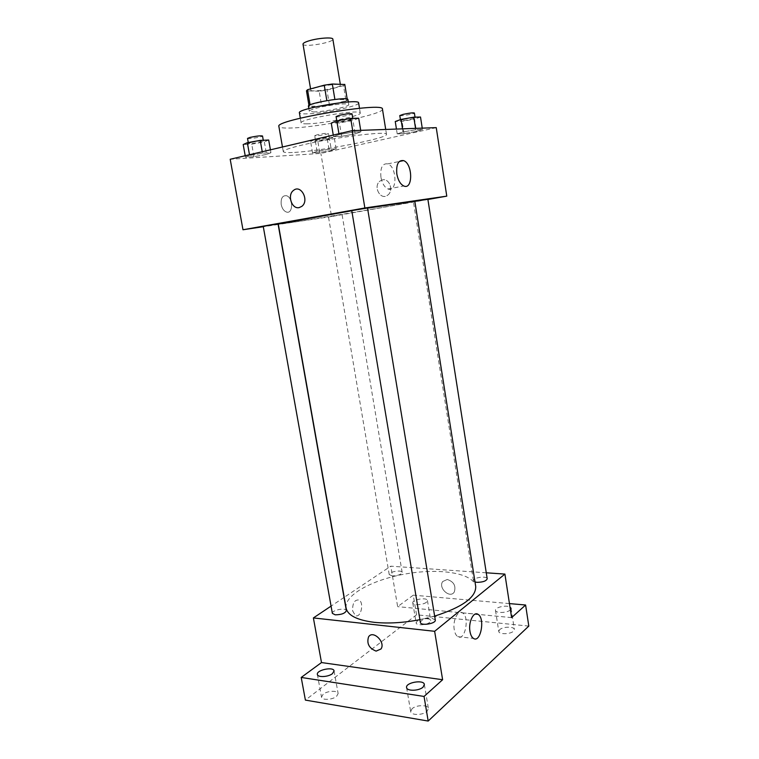 <?xml version="1.0" encoding="UTF-8"?>
<svg xmlns="http://www.w3.org/2000/svg" width="759" height="759" viewBox="0 0 759 759"><rect width="100%" height="100%" fill="white"/><g stroke="black" fill="none" stroke-linecap="round" stroke-linejoin="round"><path stroke-width="0.57" stroke-dasharray="3.79 2.85" d="M303.002 44.136C302.974 47.722 334.055 42.523 332.85 39.136M316.598 87.484C312.736 88.556 310.801 89.448 310.792 90.141C310.611 92.845 341.512 87.674 340.468 85.169C340.753 83.499 325.602 84.951 316.598 87.484M343.495 85.672L326.968 90.093L319.169 91.222L321.683 106.175L329.463 105.027L345.99 100.786L343.495 85.672L344.776 84.505M319.169 91.222L306.475 90.843M321.683 106.175L309.131 106.203L306.551 91.004M310.089 104.837L326.835 100.605M310.127 105.046L309.131 106.203M345.99 100.786L347.176 99.05L347.29 99.657M326.854 100.691L334.909 99.514L347.261 99.59M347.916 99.552C349.017 101.678 323.03 107.076 312.556 106.934C309.947 106.943 308.571 106.677 308.429 106.156M313.401 111.934C323.856 112 349.833 106.649 348.751 104.609C349.216 102.693 329.036 104.827 317.025 108.015C311.883 109.362 309.311 110.434 309.293 111.212L313.401 111.934M329.463 105.027L326.968 90.093M358.618 102.901C360.117 105.985 321.493 113.935 305.716 113.897C301.721 113.935 299.625 113.575 299.407 112.816M307.414 123.821C303.429 123.907 301.342 123.603 301.133 122.911C298.638 119.172 361.417 108.67 360.269 113.015C361.72 115.814 323.125 123.641 307.414 123.821M382.451 109.116C384.519 114.125 318.277 127.531 290.431 128.015C283.145 128.224 279.293 127.692 278.885 126.449M294.644 152.388C322.243 150.975 388.371 138.129 386.502 134.334C388.437 130.652 334.71 137.256 302.974 144.846C289.881 147.948 283.316 150.206 283.278 151.61C283.629 152.559 287.414 152.825 294.644 152.388M331.417 150.472L319.748 152.512L312.556 152.967L317.101 151.354L329.008 149.267L336.133 148.84L331.417 150.472L319.748 152.512L312.556 152.967L317.101 151.354L329.008 149.267L336.133 148.84L331.417 150.472L329.472 138.916L317.784 140.975L310.564 141.316L315.099 139.571L327.025 137.474L334.178 137.161L329.472 138.916M416.482 131.421L404.006 133.612L397.213 133.897L403.01 131.962L415.761 129.723L422.44 129.466L416.482 131.421L404.006 133.612L397.213 133.897L403.01 131.962L415.761 129.723L422.44 129.466L416.482 131.421L414.566 119.125L402.061 121.336L395.249 121.506M436.245 127.635L320.877 153.422L230.195 159.257M266.561 154.447L253.961 156.667L245.461 157.198L249.635 155.491L262.5 153.223L270.935 152.72L266.561 154.447L253.961 156.667L245.461 157.198L249.635 155.491L262.5 153.223L270.935 152.72L266.561 154.447L264.341 141.895L251.722 144.134L243.193 144.542M355.184 133.907L341.626 136.288L333.524 136.639L339.074 134.561L352.935 132.113L360.933 131.81L355.184 133.907L341.626 136.288L333.524 136.639L339.074 134.561L352.935 132.113L360.933 131.81L355.184 133.907L352.973 120.482L339.406 122.892L331.256 123.1M427.905 199.484L331.56 216.524L320.877 153.422M331.56 216.524L278.363 224.474M278.155 224.503L263.297 226.723M281.209 204.522C282.063 208.469 283.762 210.955 286.323 211.998C293.278 214.579 293.372 197.482 286.428 195.708C282.462 195.376 280.716 198.308 281.209 204.522C282.063 208.459 283.771 210.955 286.333 211.998C293.278 214.579 293.372 197.482 286.437 195.708C282.462 195.376 280.716 198.308 281.219 204.522M278.278 224.038C277.358 225.47 416.141 202.245 414.803 201.192M367.546 208.156L351.787 210.746M414.831 201.372L427.867 199.237M331.19 216.182L342.043 214.446L331.19 216.182M263.25 226.429L278.06 223.962M367.517 207.994L351.768 210.632M382.555 179.892L380.212 180.927C372.584 186.021 380.487 201.05 387.707 195.139C393.912 190.964 389.557 178.08 382.555 179.892L380.212 180.927C372.584 186.021 380.487 201.05 387.707 195.139C393.912 190.964 389.557 178.08 382.555 179.892M301.816 206.363L299.188 207.596M380.923 177.179C380.164 167.635 382.451 163.194 387.773 163.868C397.147 166.828 397.384 193.175 387.972 188.982C384.481 187.274 382.138 183.346 380.923 177.179M346.104 608.073C343.903 594.923 373.343 579.221 406.966 573.7C440.562 567.969 473.502 573.235 475.703 586.384M434.651 616.109L419.917 619.676M435.286 620.008L431.681 618.149C425.201 618.168 421.435 619.591 420.382 622.427M392.137 575.891L389.225 574.591C388.456 571.831 401.995 569.506 402.166 572.371C401.169 574.582 397.82 575.758 392.137 575.891M332.366 613.367C331.474 610.151 346.104 607.295 346.36 610.634M475.001 581.973L473.417 580.711C472.601 577.608 487.022 575.569 487.202 578.766M486.272 572.798L390.8 566.186L344.207 597.333M344.026 597.447L331.076 606.109M528.805 626.09L416.549 614.799L413.276 595.17L397.65 606.64L390.8 566.186M416.549 614.799L305.393 700.102M352.631 610.853L355.269 615.454C360.734 618.775 364.51 602.551 358.912 600.008C354.519 599.591 352.423 603.206 352.631 610.853L355.269 615.454C360.734 618.775 364.519 602.551 358.922 600.008C354.529 599.591 352.432 603.206 352.631 610.853M511.604 617.617L397.65 606.64M447.25 579.468L442.706 581.536C437.886 587.902 450.03 599.003 454.262 592.039C456.168 585.863 453.825 581.679 447.25 579.468L442.706 581.536C437.886 587.902 450.03 599.003 454.262 592.039C456.168 585.863 453.825 581.679 447.241 579.468M454.252 629.695C452.544 620.558 457.962 609.619 462.459 612.826C469.887 616.602 465.087 641.63 457.781 636.649C456.045 635.492 454.869 633.177 454.252 629.695M426.378 602.285C423.067 605.046 412.858 605.521 412.782 602.931C411.881 599.515 427.194 597.001 427.44 600.53L426.378 602.285M510.409 609.847L510.276 609.97C507.154 613.063 495.551 613.367 495.494 610.378C494.659 607.409 506.225 604.752 509.982 607.048M509.45 603.595L413.276 595.17M499.631 629.704L498.777 631.46C498.862 634.59 510.446 634.372 513.539 631.156L514.346 629.448C514.213 626.308 502.781 626.526 499.631 629.704M412.004 708.792L410.676 711.591C410.904 715.547 423.171 715.329 427.137 711.278L428.399 708.536C428.114 704.58 416.046 704.788 412.004 708.792M323.173 694.2L321.503 697.085C321.731 700.415 332.423 699.931 336.541 696.392L338.134 693.555C337.869 690.235 327.338 690.699 323.173 694.2M417.222 621.071L416.131 622.94C416.226 625.653 426.425 625.236 429.698 622.371L430.742 620.539C430.609 617.835 420.543 618.234 417.222 621.071M358.713 118.214L352.973 120.482M340.269 120.766L337.005 122C336.816 123.1 353.466 120.292 352.935 119.315C351.227 118.85 347.005 119.334 340.269 120.766M341.626 136.288L339.406 122.892M333.524 136.639L333.267 135.074M339.074 134.561L338.941 133.745M352.935 132.113L352.698 130.633M360.933 131.81L360.696 130.349M336.095 116.563C335.924 117.721 352.574 114.913 352.043 113.869M420.514 117.038L414.566 119.125M403.93 119.362L400.572 120.548C400.373 121.478 415.628 118.821 415.164 117.996C413.759 117.636 410.012 118.091 403.93 119.362M404.006 133.612L402.061 121.336M397.213 133.897L396.445 129.058M403.01 131.962L402.517 128.84M415.761 129.723L415.543 128.375M422.44 129.466L422.241 128.138M399.784 115.567C399.595 116.544 414.85 113.888 414.386 113.025M268.695 140.026L264.341 141.895M250.992 142.512L248.43 143.479C248.259 144.447 263.923 141.942 263.42 141.079C261.599 140.69 257.453 141.165 250.992 142.512M253.961 156.667L251.722 144.134M245.461 157.198L245.204 155.737M249.635 155.491L249.493 154.732M262.5 153.223L262.244 151.743M270.935 152.72L270.422 149.817M247.519 138.394C247.358 139.409 263.041 136.905 262.529 136.003M318.182 139.428L315.488 140.377C315.308 141.202 329.662 138.821 329.226 138.091C327.708 137.777 324.036 138.223 318.182 139.428M319.748 152.512L317.784 140.975M312.556 152.967L310.564 141.316M317.101 151.354L315.099 139.571M329.008 149.267L327.025 137.474M336.133 148.84L334.178 137.161M317.385 134.732L314.691 135.7C314.52 136.573 328.884 134.182 328.438 133.423C326.92 133.081 323.239 133.518 317.385 134.732M310.583 88.898L310.792 90.141M340.307 84.23L340.468 85.169M348.751 104.609L348.315 101.981M309.293 111.212L308.837 108.584M309.065 106.051L308.96 105.454M360.269 113.015L359.491 108.281M301.133 122.911L300.327 118.186M386.502 134.334L385.714 129.447M283.278 151.61L282.471 146.999M387.972 188.982L403.807 185.993M387.773 163.868L399.253 161.496M402.166 572.371L342.043 214.446M389.225 574.591L328.448 216.713M473.417 580.711L413.408 201.676M457.781 636.649L473.455 638.404M462.459 612.826L475.267 614.059M412.782 602.931L416.131 622.94M427.44 600.53L430.742 620.539M317.376 674.447L321.503 697.085M334.064 670.937L338.134 693.555M406.587 687.559L410.676 711.591M424.376 684.495L428.399 708.536M495.494 610.378L498.777 631.46M511.101 608.329L514.346 629.448M352.935 119.315L352.774 118.328M337.005 122L336.806 120.842M415.164 117.996L415.031 117.142M400.572 120.548L400.429 119.647M263.42 141.079L263.278 140.263M248.43 143.479L248.259 142.521M329.226 138.091L328.438 133.423M315.488 140.377L314.691 135.7"/><path stroke-width="1.14" d="M340.307 84.23L332.85 39.136C333.059 36.935 317.755 38.035 308.752 40.92C304.89 42.143 302.974 43.206 303.002 44.136L310.583 88.898M334.89 99.429L332.328 84.012L344.776 84.505M310.089 104.837L307.528 89.723L306.475 90.843L308.96 105.454M307.528 89.723L324.254 85.179L332.328 84.012M326.835 100.605L324.254 85.179M308.837 108.584L308.429 106.156C306.778 103.271 348.533 96.279 347.916 99.552L348.315 101.981M344.776 84.429L347.186 99.05L344.757 84.353M300.327 118.186L299.407 112.816C296.835 108.689 359.7 98.177 358.618 102.901L359.491 108.281M282.471 146.999L278.885 126.449C273.999 119.988 384.974 101.412 382.451 109.116L385.714 129.447M263.297 226.723L242.984 229.759L230.195 159.257L352.119 130.652L436.245 127.635L446.776 196.145L427.905 199.484M351.787 210.746L278.278 224.038L346.104 608.073C347.698 615.388 357.072 620.141 374.225 622.323C388.039 623.737 403.266 622.854 419.917 619.676M434.651 616.109C462.468 607.162 476.159 597.248 475.703 586.384L414.803 201.192L367.546 208.156M242.984 229.759L364.861 207.975L446.776 196.145M475.001 581.973L477.003 582.324C482.895 582.248 486.291 581.062 487.202 578.766L427.867 199.237L414.831 201.372M265.859 225.907L263.25 226.429L332.366 613.367L335.203 614.828C341.474 614.743 345.193 613.338 346.36 610.634L278.06 223.962L265.859 225.907M351.768 210.632L367.517 207.994L435.286 620.008C436.283 623.661 420.609 626.194 420.382 622.427L351.768 210.632M364.861 207.975L352.119 130.652M396.824 174.029C396.065 164.38 398.314 159.912 403.57 160.604C412.839 163.64 413.114 190.272 403.807 185.993C400.363 184.247 398.039 180.262 396.824 174.029M299.188 207.596C291.731 209.465 286.959 194.921 293.543 190.376C300.981 184.029 309.606 200.661 301.816 206.363L299.188 207.596C291.741 209.465 286.968 194.921 293.543 190.376C300.981 184.029 309.615 200.661 301.816 206.363M331.076 606.109L313.391 617.93L434.641 631.308L504.906 574.089L486.272 572.798M424.053 696.449L428.18 721.05L305.393 700.102L301.209 677.445L424.053 696.449L442.62 679.732L434.641 631.308M313.391 617.93L321.493 662.56L301.209 677.445M428.18 721.05L528.805 626.09L525.607 605.008L509.45 603.595M504.906 574.089L511.604 617.617L525.607 605.008M469.963 631.384C468.256 622.152 473.578 611.099 478.018 614.325C485.362 618.13 480.665 643.423 473.455 638.404C471.737 637.247 470.571 634.904 469.963 631.384M321.493 662.56L442.62 679.732M376.122 651.118C369.083 648.328 366.55 643.594 368.532 636.934C372.811 629.6 385.866 642.114 380.999 648.983L376.122 651.118C369.083 648.328 366.55 643.594 368.532 636.934C372.811 629.6 385.866 642.114 380.999 648.973L376.122 651.118M509.982 607.048L511.101 608.329L510.409 609.847M332.442 673.66C328.286 677.075 317.575 677.616 317.376 674.447C316.19 670.017 333.637 666.364 334.064 670.937L332.442 673.66M423.086 687.123C419.072 691.032 406.786 691.335 406.587 687.559C405.315 682.502 423.911 679.296 424.376 684.495L423.086 687.123M333.267 135.074L331.256 123.1L336.787 120.842L350.677 118.376L358.713 118.214L360.696 130.349M338.941 133.745L336.095 116.563L339.358 115.292C346.104 113.841 350.326 113.366 352.043 113.869L352.774 118.328M352.698 130.633L350.677 118.376M396.445 129.058L395.249 121.506L401.027 119.429L413.797 117.171L420.514 117.038L422.241 128.138M402.517 128.84L401.027 119.429M415.543 128.375L413.797 117.171M415.031 117.142L414.386 113.025C412.972 112.626 409.224 113.072 403.143 114.362L399.784 115.567L400.429 119.647M245.204 155.737L243.193 144.542L247.339 142.683L260.233 140.396L268.695 140.026L270.422 149.817M249.493 154.732L247.339 142.683M262.244 151.743L260.233 140.396M263.278 140.263L262.529 136.003C260.688 135.567 256.542 136.032 250.081 137.398L247.519 138.394L248.259 142.521M399.253 161.496L403.57 160.604M475.267 614.059L478.018 614.325"/></g></svg>
